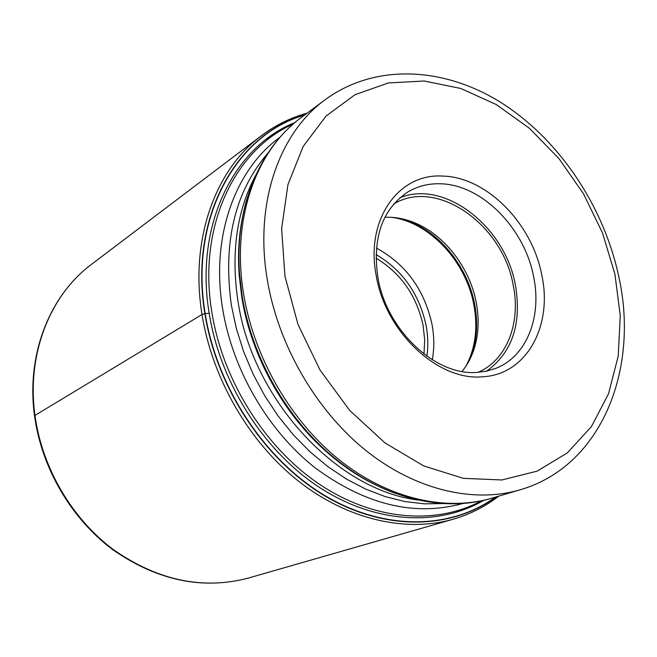 <?xml version="1.0" encoding="UTF-8"?>
<svg xmlns="http://www.w3.org/2000/svg" width="657" height="657" viewBox="0 0 657 657"><rect width="100%" height="100%" fill="white"/><g stroke="black" fill="none" stroke-linecap="round" stroke-linejoin="round"><path stroke-width="0.99" d="M304.495 115.106C235.986 134.759 189.142 218.067 205.181 313.578L209.361 313.274M495.592 497.062C450.628 529.501 384.353 531.143 324.361 495.271C264.5 459.366 216.859 387.343 205.181 313.578L204.885 313.627C188.773 217.689 236.06 134.118 304.971 114.753M541.672 274.519C531.841 223.117 486.451 176.971 442.719 176.084C398.725 172.996 365.111 219.561 376.239 275.702C385.388 331.81 437.726 380.773 481.811 376.831C526.495 375.229 553.169 325.831 541.672 274.519M533.533 276.293C524.335 227.864 481.491 184.453 440.321 183.779C428.528 183.418 417.729 186.145 407.915 191.951C382.292 209.14 372.281 237.662 377.898 277.525C386.48 330.101 435.476 376.001 476.957 372.412L486.821 371.098L496.109 368.224C526.971 356.102 542.156 316.403 533.533 276.293M399.891 197.798C444.518 179.213 505.044 226.608 515.351 284.834C521.962 323.63 512.386 352.398 486.623 371.139M477.976 372.347C506.917 360.167 521.141 322.669 513.142 284.859C502.72 224.48 436.716 177.702 393.74 203.99M384.895 217.295C393.543 216.925 402.248 218.296 411.003 221.409C442.358 232.307 469.377 266.126 476.177 302.253C479.29 318.497 478.69 333.772 474.387 348.087C471.619 356.965 467.505 364.75 462.019 371.451M35.084 416.275L34.969 415.413L202.011 314.522L204.885 313.627C216.596 387.63 264.467 459.867 324.558 495.739C384.788 531.579 451.228 529.673 496.166 496.897M483.922 500.248C438.597 526.742 375.443 523.785 319.54 487.478C263.777 451.088 220.259 382.867 209.172 313.29C194.456 225.384 233.736 146.897 294.952 122.539M34.969 415.413C42.064 467.809 71.876 518.669 113.415 549.646C157.976 580.616 203.021 590.068 248.535 578.02C202.668 590.117 157.45 580.698 112.881 549.761C71.35 518.833 41.621 468.162 34.542 415.856C26.009 354.624 49.702 295.346 91.569 264.295C50.055 295.075 26.411 354.107 34.969 415.413M248.535 578.02L453.24 519.211C405.821 532.794 347.356 519.72 298.048 480.817C248.896 441.75 212.203 378.448 202.011 314.522C189.758 239.657 215.143 169.859 261.379 135.72L91.569 264.295M293.162 124.074C234.434 149.878 197.576 226.722 211.858 312.198L211.866 312.289C222.797 380.592 265.034 447.68 319.491 484.283C374.079 520.787 436.207 525.255 481.622 500.757M463.185 503.402C414.904 516.821 365.522 504.946 315.032 467.776C267.933 430.59 232.603 370.031 222.641 308.831L222.624 308.741C210.601 236.602 235.173 169.399 279.989 137.247M267.925 153.097C234.951 191.433 222.748 242.072 231.33 305.012L236.348 328.525L243.657 351.692L253.175 374.252L264.771 395.867L278.256 416.185L293.416 434.926L310.014 451.802L327.786 466.577L346.453 479.068L365.727 489.12L385.322 496.635L404.958 501.546L424.356 503.845L443.261 503.558M418.057 500.026C336.942 490.319 252.46 399.801 237.982 301.152L237.965 301.062C230.779 253.035 236.668 211.143 255.639 175.386M241.875 221.105C238.778 238.245 237.867 256.173 239.148 274.864L241.801 297.407C251.278 356.398 284.226 415.553 328.557 453.576C342.757 465.805 357.638 475.824 373.217 483.626M395.966 493.588C372.839 485.252 350.863 472.137 330.028 454.266C285.113 415.75 251.73 355.774 242.146 296.003L239.477 273.271C237.662 245.882 240.347 220.432 247.541 196.928M243.69 294.385L243.698 294.476C254.218 358.016 290.846 421.112 339.472 460.031C388.254 498.794 445.709 511.778 491.912 498.154L520.196 489.785C473.533 503.549 415.208 490.073 365.497 450.193C315.927 410.157 278.379 345.368 267.383 280.309L267.366 280.169C254.16 203.703 279.036 133.157 325.075 99.782L301.415 117.406C255.828 150.469 231.034 219.709 243.69 294.385M614.895 274.002L620.274 315.762L618.196 356.225L608.546 393.748L591.448 426.557L567.344 452.903L537.065 471.168L501.849 479.971L463.349 478.345L423.593 465.879L384.879 442.843L349.581 410.28L319.984 369.981L297.991 324.386L284.957 276.219L281.631 228.743L287.93 184.666L303.156 146.47L326.077 116.034L355.108 94.649L388.443 82.946L424.258 81.008L460.762 88.465L496.322 104.578L529.476 128.337L558.918 158.542L583.556 193.872L602.469 232.865L614.895 274.002M397.6 217.993L407.447 220.793C439.771 232.02 467.57 266.791 474.592 303.977L474.609 304.06C477.82 320.797 477.196 336.54 472.744 351.306L469.082 360.865M465.92 366.179C475.471 348.161 478.099 327.629 473.804 304.585L473.787 304.503C465.821 261.24 429.382 222.041 391.449 217.336M376.404 248.067C405.706 264.065 424.225 289.417 431.961 324.147L431.978 324.221C434.269 336.466 434.376 348.325 432.298 359.798M376.034 254.555C402.486 270.126 419.174 293.761 426.106 325.478C428.068 335.982 428.331 346.223 426.886 356.201M423.979 354.057L424.701 340.039L423.124 325.568C416.604 295.601 400.901 273.131 376.009 258.168M453.24 519.211C470.067 514.308 485.244 506.604 498.794 496.117M307.172 113.119C290.657 117.669 275.39 125.2 261.379 135.72M453.864 512.969L469.049 507.533L483.33 500.388M266.75 138.964L280.202 130.078L294.484 122.933M301.415 117.406C259.515 148.096 234.664 207.3 239.477 273.271L239.148 274.864C237.719 254.571 238.836 235.411 242.499 217.401M376.551 485.342C359.946 477.475 343.948 466.889 328.557 453.576L330.028 454.266C379.943 497.669 442.227 513.281 491.912 498.154M520.196 489.785C602.173 466.035 639.869 368.142 618.467 275.193M618.36 274.683C603.036 205.288 559.197 139.867 502.088 103.248C445.076 67.022 375.632 62.661 325.075 99.782M411.003 221.409L397.395 217.96M468.983 361.054L474.387 348.087"/></g></svg>
